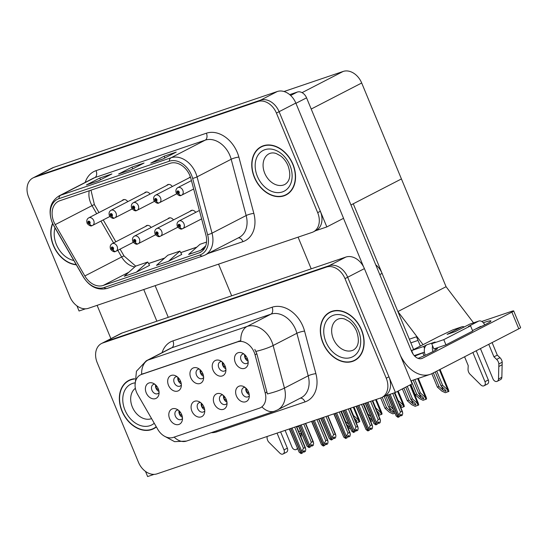 <?xml version="1.0" encoding="UTF-8"?>
<svg xmlns="http://www.w3.org/2000/svg" width="548" height="548" viewBox="0 0 548 548"><rect width="100%" height="100%" fill="white"/><g stroke="black" fill="none" stroke-linecap="round" stroke-linejoin="round"><path stroke-width="0.82" d="M199.362 369.099A5.096 3.802 -117.3 0 0 197.801 369.421A5.096 3.802 -117.3 0 0 196.52 375.175A5.096 3.802 -117.3 0 0 202.472 378.476A5.096 3.802 -117.3 0 0 203.637 377.387M203.561 376.38A5.096 3.802 62.7 0 1 200.534 373.106A5.096 3.802 62.7 0 1 200.143 369.749M190.759 377.716A8.487 6.336 -117.3 0 0 197.698 383.716A8.487 6.336 -117.3 0 0 203.459 379.291A8.487 6.336 -117.3 0 0 202.822 373.626A8.487 6.336 -117.3 0 0 197.705 368.14A8.487 6.336 -117.3 0 0 191.163 369.633A8.487 6.336 -117.3 0 0 190.759 377.716M222.769 394.937A5.096 3.802 -117.3 0 0 221.207 395.259A5.096 3.802 -117.3 0 0 219.926 401.013A5.096 3.802 -117.3 0 0 225.879 404.308A5.096 3.802 -117.3 0 0 227.043 403.225M226.968 402.211A5.096 3.802 62.7 0 1 223.94 398.937A5.096 3.802 62.7 0 1 223.55 395.581M214.165 403.554A8.487 6.336 -117.3 0 0 221.104 409.548A8.487 6.336 -117.3 0 0 226.865 405.13A8.487 6.336 -117.3 0 0 226.228 399.465A8.487 6.336 -117.3 0 0 221.111 393.978A8.487 6.336 -117.3 0 0 214.569 395.471A8.487 6.336 -117.3 0 0 214.165 403.554M221.639 361.543A5.096 3.802 -117.3 0 0 220.077 361.858A5.096 3.802 -117.3 0 0 218.796 367.612A5.096 3.802 -117.3 0 0 224.749 370.914A5.096 3.802 -117.3 0 0 225.913 369.825M225.838 368.818A5.096 3.802 62.7 0 1 222.81 365.543A5.096 3.802 62.7 0 1 222.419 362.187M213.035 370.16A8.487 6.336 -117.3 0 0 219.974 376.154A8.487 6.336 -117.3 0 0 225.742 371.736A8.487 6.336 -117.3 0 0 225.098 366.064A8.487 6.336 -117.3 0 0 219.988 360.577A8.487 6.336 -117.3 0 0 213.439 362.077A8.487 6.336 -117.3 0 0 213.035 370.16M243.915 353.981A5.096 3.802 -117.3 0 0 242.353 354.303A5.096 3.802 -117.3 0 0 241.072 360.057A5.096 3.802 -117.3 0 0 247.025 363.351A5.096 3.802 -117.3 0 0 248.189 362.269M248.114 361.262A5.096 3.802 62.7 0 1 245.086 357.988A5.096 3.802 62.7 0 1 244.696 354.631M235.311 362.598A8.487 6.336 -117.3 0 0 242.25 368.592A8.487 6.336 -117.3 0 0 248.018 364.173A8.487 6.336 -117.3 0 0 247.374 358.508A8.487 6.336 -117.3 0 0 242.264 353.022A8.487 6.336 -117.3 0 0 235.715 354.515A8.487 6.336 -117.3 0 0 235.311 362.598M177.086 376.661A5.096 3.802 -117.3 0 0 175.524 376.976A5.096 3.802 -117.3 0 0 174.243 382.737A5.096 3.802 -117.3 0 0 180.196 386.032A5.096 3.802 -117.3 0 0 181.361 384.949M181.285 383.936A5.096 3.802 62.7 0 1 178.258 380.661A5.096 3.802 62.7 0 1 177.867 377.305M168.483 385.278A8.487 6.336 -117.3 0 0 175.422 391.272A8.487 6.336 -117.3 0 0 181.183 386.854A8.487 6.336 -117.3 0 0 180.545 381.182A8.487 6.336 -117.3 0 0 175.429 375.695A8.487 6.336 -117.3 0 0 168.887 377.195A8.487 6.336 -117.3 0 0 168.483 385.278M154.81 384.216A5.096 3.802 -117.3 0 0 153.248 384.538A5.096 3.802 -117.3 0 0 151.967 390.292A5.096 3.802 -117.3 0 0 157.92 393.594A5.096 3.802 -117.3 0 0 159.084 392.505M159.009 391.498A5.096 3.802 62.7 0 1 155.981 388.224A5.096 3.802 62.7 0 1 155.584 384.867M146.206 392.841A8.487 6.336 -117.3 0 0 153.145 398.834A8.487 6.336 -117.3 0 0 158.906 394.409A8.487 6.336 -117.3 0 0 158.269 388.744A8.487 6.336 -117.3 0 0 153.152 383.258A8.487 6.336 -117.3 0 0 146.611 384.758A8.487 6.336 -117.3 0 0 146.206 392.841M178.216 410.055A5.096 3.802 -117.3 0 0 176.655 410.377A5.096 3.802 -117.3 0 0 175.374 416.131A5.096 3.802 -117.3 0 0 181.326 419.425A5.096 3.802 -117.3 0 0 182.491 418.343M182.416 417.336A5.096 3.802 62.7 0 1 179.388 414.062A5.096 3.802 62.7 0 1 178.991 410.705M169.613 418.672A8.487 6.336 -117.3 0 0 176.552 424.666A8.487 6.336 -117.3 0 0 182.313 420.248A8.487 6.336 -117.3 0 0 181.676 414.583A8.487 6.336 -117.3 0 0 176.559 409.096A8.487 6.336 -117.3 0 0 170.017 410.589A8.487 6.336 -117.3 0 0 169.613 418.672M200.493 402.499A5.096 3.802 -117.3 0 0 198.931 402.814A5.096 3.802 -117.3 0 0 197.65 408.568A5.096 3.802 -117.3 0 0 203.603 411.87A5.096 3.802 -117.3 0 0 204.767 410.781M204.692 409.774A5.096 3.802 62.7 0 1 201.664 406.5A5.096 3.802 62.7 0 1 201.267 403.143M191.889 411.116A8.487 6.336 -117.3 0 0 198.828 417.11A8.487 6.336 -117.3 0 0 204.589 412.692A8.487 6.336 -117.3 0 0 203.952 407.02A8.487 6.336 -117.3 0 0 198.835 401.533A8.487 6.336 -117.3 0 0 192.293 403.033A8.487 6.336 -117.3 0 0 191.889 411.116M245.045 387.381A5.096 3.802 -117.3 0 0 243.483 387.696A5.096 3.802 -117.3 0 0 242.202 393.45A5.096 3.802 -117.3 0 0 248.155 396.752A5.096 3.802 -117.3 0 0 249.319 395.663M249.244 394.656A5.096 3.802 62.7 0 1 246.216 391.382A5.096 3.802 62.7 0 1 245.826 388.025M236.441 395.999A8.487 6.336 -117.3 0 0 243.381 401.992A8.487 6.336 -117.3 0 0 249.141 397.567A8.487 6.336 -117.3 0 0 248.504 391.902A8.487 6.336 -117.3 0 0 243.387 386.415A8.487 6.336 -117.3 0 0 236.846 387.916A8.487 6.336 -117.3 0 0 236.441 395.999M136.534 392.197A15.282 11.412 -117.3 0 0 137.712 394.581L157.797 429.399A15.282 11.412 -117.3 0 0 173.305 437.4L259.327 408.212A15.282 11.412 -117.3 0 0 260.499 407.719A15.282 11.412 -117.3 0 0 265.198 392.95L255.039 354.768A15.282 11.412 -117.3 0 0 237.503 341.877L141.562 374.428A15.282 11.412 -117.3 0 0 140.391 374.928A15.282 11.412 -117.3 0 0 136.534 392.197M375.723 264.78A16.981 12.679 62.7 0 1 382.086 273.397L413.624 349.535M145.501 471.424L147.631 476.555L154.084 474.363M384.018 396.341L395.409 392.478L347.679 277.247A16.981 12.679 -117.3 0 0 329.136 265.698L105.483 341.589A16.981 12.679 -117.3 0 0 104.175 342.144A16.981 12.679 -117.3 0 1 105.483 341.589L329.136 265.698A16.981 12.679 -117.3 0 1 347.679 277.247L388.929 376.832A16.981 12.679 -117.3 0 1 384.648 396.019L381.97 397.396A16.981 12.679 -117.3 0 0 386.251 378.216L345 278.624A16.981 12.679 -117.3 0 0 326.457 267.075L102.805 342.966A16.981 12.679 -117.3 0 0 101.503 343.521A16.981 12.679 -117.3 0 0 97.222 362.701L138.473 462.293A16.981 12.679 -117.3 0 0 157.016 473.842L380.668 397.951A16.981 12.679 -117.3 0 0 381.97 397.396M395.409 392.478L412.137 383.847L364.406 268.616A16.981 12.679 -117.3 0 0 345.863 257.067L122.211 332.958A16.981 12.679 -117.3 0 0 120.909 333.513L101.503 343.521M409.342 339.198L416.501 336.773L420.35 346.062L418.014 340.418L410.856 342.849M446.072 286.714L397.896 311.565L353.255 203.788L401.431 178.936L446.072 286.714L473.534 322.847M218.556 264.143L231.674 295.81M423.049 344.665L397.896 311.565M313.401 231.845L316.08 230.468A16.981 12.679 -117.3 0 0 320.354 211.281L279.103 111.696A16.981 12.679 -117.3 0 0 260.56 100.147L36.908 176.038A16.981 12.679 -117.3 0 0 35.606 176.593A16.981 12.679 -117.3 0 1 36.908 176.038L260.56 100.147A16.981 12.679 -117.3 0 1 279.103 111.696L326.834 226.927L343.562 218.296L295.831 103.065A16.981 12.679 -117.3 0 0 277.288 91.516L53.636 167.407A16.981 12.679 -117.3 0 0 52.334 167.962L32.928 177.97A16.981 12.679 -117.3 0 0 28.647 197.157L69.897 296.742A16.981 12.679 -117.3 0 0 88.44 308.291L312.093 232.4A16.981 12.679 -117.3 0 0 313.401 231.845A16.981 12.679 -117.3 0 0 317.682 212.665L276.425 113.073A16.981 12.679 -117.3 0 0 257.882 101.524L34.229 177.415A16.981 12.679 -117.3 0 0 32.928 177.97M76.932 305.873L79.056 311.004L85.515 308.812M315.449 230.79L326.834 226.927M284.015 91.509L343.151 71.446A16.981 12.679 62.7 0 1 361.694 82.995L401.431 178.936L350.946 204.979M151.179 227.482A4.528 3.377 -117.3 0 0 146.48 225.653A4.528 3.377 -117.3 0 0 145.569 226.44M173.456 219.919A4.528 3.377 -117.3 0 0 168.763 218.09A4.528 3.377 -117.3 0 0 167.846 218.885M195.732 212.364A4.528 3.377 -117.3 0 0 191.04 210.535A4.528 3.377 -117.3 0 0 190.122 211.323M190.403 176.942A4.528 3.377 -117.3 0 0 189.909 177.141A4.528 3.377 -117.3 0 0 188.992 177.929M172.325 186.526A4.528 3.377 -117.3 0 0 167.633 184.697A4.528 3.377 -117.3 0 0 166.715 185.484M150.049 194.088A4.528 3.377 -117.3 0 0 145.357 192.259A4.528 3.377 -117.3 0 0 144.439 193.047M127.773 201.643A4.528 3.377 -117.3 0 0 123.081 199.815A4.528 3.377 -117.3 0 0 122.163 200.609M134.596 378.75A27.167 20.283 -117.3 0 0 128.794 380.415A27.167 20.283 -117.3 0 0 121.951 411.11A27.167 20.283 -117.3 0 0 153.7 428.7A27.167 20.283 -117.3 0 0 156.379 426.94M153.652 428.406A27.167 20.283 -117.3 0 0 155.009 427.94M322.923 342.911A27.167 20.283 -117.3 0 0 354.679 360.502A27.167 20.283 -117.3 0 0 361.522 329.814A27.167 20.283 -117.3 0 0 329.773 312.216A27.167 20.283 -117.3 0 0 322.923 342.911M354.631 360.207A27.167 20.283 -117.3 0 0 355.981 359.748M141.624 374.305L240.784 340.657A19.81 13.097 -108.7 0 1 247.155 326.423A22.639 16.899 62.7 0 1 271.877 341.822A22.639 16.899 62.7 0 1 273.13 345.528L284.446 388.073A22.639 16.899 62.7 0 1 277.487 409.945L301.242 397.69A22.639 16.899 -117.3 0 0 308.202 375.818L296.886 333.273A22.639 16.899 -117.3 0 0 295.632 329.567A22.639 16.899 -117.3 0 0 270.911 314.168L171.75 347.816A22.639 16.899 -117.3 0 0 170.01 348.555L146.254 360.81A22.639 16.899 62.7 0 1 147.994 360.07A19.81 13.097 71.3 0 0 141.624 374.291M254.82 349.391L256.868 353.83L267.376 393.923A19.81 3.72 -14.9 0 0 284.446 388.073L308.202 375.818A5.658 1.062 165.1 0 1 315.888 373.654A28.297 21.125 62.7 0 1 305.01 401.917L216.912 431.81A28.297 21.125 62.7 0 1 211.199 432.687M331.143 311.593A27.167 20.283 -117.3 0 0 329.978 312.429M130.171 379.791A27.167 20.283 -117.3 0 0 129.006 380.627M52.574 223.433A27.167 20.283 -117.3 0 0 53.375 245.559A27.167 20.283 -117.3 0 0 76.323 264.814M254.347 177.36A27.167 20.283 -117.3 0 0 286.104 194.951A27.167 20.283 -117.3 0 0 292.954 164.263A27.167 20.283 -117.3 0 0 261.197 146.672A27.167 20.283 -117.3 0 0 254.347 177.36M286.056 194.656A27.167 20.283 -117.3 0 0 287.405 194.198M53.834 221.803A18.111 13.522 62.7 0 1 58.396 201.342A18.111 13.522 62.7 0 1 59.787 200.753L170.127 163.311A18.111 13.522 62.7 0 1 190.91 178.593L205.884 234.887A18.111 13.522 62.7 0 1 200.315 252.381A18.111 13.522 62.7 0 1 198.924 252.977L103.216 285.446A18.111 13.522 62.7 0 1 84.837 275.959L55.232 224.632A18.111 13.522 62.7 0 1 53.834 221.803M52.224 222.351A20.372 15.214 -117.3 0 0 53.793 225.536L83.399 276.863A20.372 15.214 -117.3 0 0 104.079 287.536L199.787 255.06A20.372 15.214 -117.3 0 0 207.617 234.708L192.643 178.415A20.372 15.214 -117.3 0 0 169.264 161.222L58.924 198.664A20.372 15.214 -117.3 0 0 52.224 222.351M162.838 159.009L176.223 152.104L164.16 156.201L150.775 163.105L162.838 159.009M151.269 162.927A4.528 2.993 71.3 0 0 151.049 162.989A4.528 2.993 71.3 0 0 150.775 163.105M164.886 157.954L164.16 156.201M98.503 180.84L111.888 173.942L99.825 178.031L86.44 184.936L98.503 180.84M86.933 184.758A4.528 2.993 71.3 0 0 86.714 184.82A4.528 2.993 71.3 0 0 86.44 184.936M100.551 179.785L99.825 178.031M130.671 169.928L144.056 163.023L131.993 167.119L118.608 174.017L130.671 169.928M119.101 173.846A4.528 2.993 71.3 0 0 118.882 173.908A4.528 2.993 71.3 0 0 118.608 174.017M132.719 168.873L131.993 167.119M136.342 272.192L147.727 262.033L135.664 266.129L124.28 276.288L136.342 272.192L149.583 265.342M206.534 242.079L200.006 244.298L188.615 254.457L200.678 250.361L204.548 248.367M168.51 261.28L179.902 251.121L167.839 255.21L156.447 265.376L168.51 261.28L181.751 254.423M179.902 251.121L181.758 254.443M147.727 262.033L149.59 265.362M200.678 250.361L205.726 245.867M262.567 146.049A27.167 20.283 -117.3 0 0 261.41 146.878M246.579 388.799L246.374 391.306L248.922 393.094M369.763 428.968L370.88 429.44L371.167 427.926L369.825 428.618L369.537 430.125L368.201 430.817L368.605 428.7L370.304 425.638L371.845 424.844L363.166 403.89M357.714 405.739L368.201 430.817M358.919 405.328L368.605 428.7M361.529 404.445L370.304 425.638M370.88 429.44L372.215 428.748L372.619 426.632L371.845 424.844M356.351 406.205L366.03 429.577L367.872 430.934L357.556 405.794M356.118 406.28L366.03 429.577M387.539 395.149L396.177 415.994L398.012 417.35L388.744 394.738M401.985 411.26L402.759 413.048L402.355 415.165L401.02 415.857L401.307 414.343L399.971 415.035L399.684 416.542L398.341 417.234L398.745 415.124L400.451 412.055L401.985 411.26L394.355 392.834M388.909 394.683L398.341 417.234M387.313 395.224L396.177 415.994M399.903 415.384L401.02 415.857M398.745 415.124L390.114 394.272M392.717 393.389L400.451 412.055M247.785 359.68L245.251 357.906L245.456 355.412M224.303 396.362L224.098 398.862L226.646 400.65M347.48 436.53L348.603 436.996L348.891 435.489L347.548 436.181L347.261 437.688L345.925 438.379L346.329 436.263L348.028 433.201L349.569 432.406L340.89 411.452M335.438 413.302L345.925 438.379M336.643 412.891L346.329 436.263M339.253 412.007L348.028 433.201M348.603 436.996L349.939 436.304L350.343 434.194L349.569 432.406M334.075 413.761L343.754 437.133L345.678 438.462L335.28 413.356M333.842 413.843L343.754 437.133M202.027 403.917L201.822 406.424L204.37 408.212M325.204 444.086L326.32 444.558L326.615 443.044L325.272 443.736L324.985 445.243L323.649 445.935L324.053 443.825L325.752 440.756L327.293 439.962L318.607 419.008M313.161 420.857L323.649 445.935M314.367 420.446L324.053 443.825M316.977 419.563L325.752 440.756M326.32 444.558L327.663 443.866L328.067 441.75L327.293 439.962M311.798 421.323L321.477 444.695L323.32 446.051L313.004 420.912M311.565 421.398L321.477 444.695M179.751 411.48L179.545 413.98L182.094 415.768M302.928 451.648L304.044 452.114L304.332 450.607L302.996 451.299L302.708 452.806L301.373 453.497L301.777 451.381L303.476 448.319L305.01 447.524L296.331 426.57M290.885 428.42L301.373 453.497M292.091 428.009L301.777 451.381M294.694 427.125L303.476 448.319M304.044 452.114L305.387 451.422L305.791 449.312L305.01 447.524M289.522 428.879L299.201 452.258L301.126 453.58L290.728 428.474M289.289 428.961L299.201 452.258M365.434 403.123L373.894 423.556L375.818 424.878L366.639 402.712M379.709 418.823L380.483 420.611L380.079 422.72L378.743 423.412L379.031 421.905L377.695 422.597L377.408 424.104L376.065 424.796L376.469 422.679L378.175 419.617L379.709 418.823L372.25 400.807M366.804 402.657L376.065 424.796M365.201 403.198L373.894 423.556M377.627 422.946L378.743 423.412M376.469 422.679L368.009 402.246M370.612 401.362L378.175 419.617M225.509 367.242L222.974 365.468L223.18 362.975M343.158 410.678L351.617 431.112L353.46 432.468L344.363 410.274M353.542 432.434L355.892 427.173L357.433 426.378L349.973 408.37M357.433 426.378L358.207 428.166L357.803 430.283L356.467 430.975L356.755 429.468L355.419 430.153L355.131 431.666L353.789 432.351M344.521 410.219L353.707 432.379M342.925 410.76L351.617 431.112M355.351 430.502L356.467 430.975M354.193 430.242L345.733 409.808M348.336 408.924L355.892 427.173M203.233 374.805L200.698 373.024L200.904 370.53M320.881 418.24L329.341 438.674L331.266 439.996L322.087 417.829M335.157 433.941L335.931 435.729L335.527 437.838L334.191 438.53L334.479 437.023L333.136 437.715L332.848 439.222L331.513 439.914L331.917 437.797L333.616 434.735L335.157 433.941L327.697 415.925M322.245 417.775L331.513 439.914M320.649 418.316L329.341 438.674M333.074 438.064L334.191 438.53M331.917 437.797L323.45 417.364M326.06 416.48L333.616 434.735M180.956 382.36L178.415 380.586L178.627 378.093M298.605 425.796L307.065 446.23L308.99 447.558L299.811 425.392M312.881 441.496L313.655 443.284L313.251 445.401L311.915 446.093L312.202 444.586L310.86 445.271L310.572 446.784L309.236 447.469L309.641 445.36L311.339 442.291L312.881 441.496L305.421 423.488M299.968 425.337L309.236 447.469M298.372 425.878L307.065 446.23M310.798 445.627L311.915 446.093M309.641 445.36L301.174 424.926M303.784 424.042L311.339 442.291M158.68 389.923L156.139 388.142L156.351 385.648M405.767 387.135L410.87 399.465L415.864 404.219L415.651 404.951L413.041 403.862L408.856 400.143L407.253 400.691L411.754 404.698L415.165 406.308L418.747 404.972L418.391 403.486L416.98 402.924L412.48 398.917L407.274 386.354M199.39 210.473L178.997 220.995A4.247 3.172 62.7 0 1 183.957 223.742A4.247 3.172 62.7 0 1 182.888 228.543A4.247 3.172 62.7 0 1 182.69 228.632A2.829 1.877 -112.1 0 1 182.587 228.68A2.829 1.877 -112.1 0 1 179.854 226.92A1.418 1.055 -117.3 0 0 180.271 225.29A1.418 1.055 -117.3 0 0 178.73 224.331A1.418 1.055 -117.3 0 0 178.264 225.975A1.418 1.055 -117.3 0 0 179.765 226.947L179.47 226.16A0.569 0.425 62.7 0 1 179.011 225.125A0.569 0.425 62.7 0 1 179.532 226.132L179.854 226.92M179.765 226.947A2.829 1.856 74.6 0 0 182.189 228.811A2.829 1.856 74.6 0 0 182.388 228.742M402.362 388.888L407.253 400.691M403.876 388.107L408.856 400.143M410.87 399.465L412.48 398.917M418.069 405.321L416.98 402.924M435.228 371.921L441.01 385.881L446.004 390.635L445.791 391.368L443.181 390.279L439.003 386.559L437.393 387.107L441.894 391.114L445.305 392.724L448.894 391.388L448.531 389.902L447.12 389.34L442.62 385.333L436.742 371.14M191.444 180.593L177.867 187.601A4.247 3.172 62.7 0 1 182.827 190.348A4.247 3.172 62.7 0 1 181.758 195.143A4.247 3.172 62.7 0 1 181.566 195.232A2.829 1.877 -112.1 0 1 181.457 195.28A2.829 1.877 -112.1 0 1 178.723 193.519A1.418 1.055 -117.3 0 0 179.148 191.896A1.418 1.055 -117.3 0 0 177.6 190.93A1.418 1.055 -117.3 0 0 177.134 192.574A1.418 1.055 -117.3 0 0 178.634 193.554L178.34 192.759A0.569 0.425 62.7 0 1 177.881 191.732A0.569 0.425 62.7 0 1 178.401 192.738L178.723 193.519M178.634 193.554A2.829 1.856 74.6 0 0 181.059 195.417A2.829 1.856 74.6 0 0 181.258 195.341M431.831 373.674L437.393 387.107M433.338 372.893L439.003 386.559M441.01 385.881L442.62 385.333M448.216 391.738L447.12 389.34M97.112 305.352L110.908 338.671M143.754 289.522L156.872 321.197M168.263 317.326L155.146 285.659M483.315 322.731A22.639 1.678 157.5 0 1 483.405 322.704A22.639 1.678 157.5 0 1 490.933 320.943A22.639 1.678 157.5 0 1 474.856 329.382M435.9 348.275L434.927 348.775L435.496 350.158M414.733 356.132A22.639 1.678 157.5 0 1 422.864 352.871L423.837 352.364M422.864 352.871L424.07 355.796M290.652 95.482L297.297 92.057L289.7 94.633M298.085 237.154L311.202 268.828M343.486 218.337L363.577 266.835M511.88 312.134A8.487 0.63 -22.5 0 0 513.688 310.928L520.6 327.615A8.487 0.63 157.5 0 1 518.792 328.814L511.88 312.134L422.542 358.214A11.316 7.48 -108.7 0 1 421.864 358.502A11.316 7.48 -108.7 0 1 411.534 351.241L306.565 97.832L295.934 103.312M400.3 355.262A33.955 22.447 71.3 0 0 430.084 374.387A33.955 22.447 71.3 0 0 432.132 373.517L518.792 328.814M513.688 310.928A8.487 0.63 -22.5 0 0 510.866 311.586L481.754 321.464M434.927 348.775A22.639 1.678 157.5 0 1 437.4 348.562A22.639 1.678 157.5 0 1 418.09 358.371M297.297 92.057A8.487 6.336 62.7 0 1 306.565 97.832M384.148 396.3L388.594 407.02L393.587 411.774L393.375 412.514L390.765 411.425L386.58 407.705L384.977 408.253L389.477 412.254L392.889 413.863L394.765 413.226M192.211 210.247L156.721 228.557A4.247 3.172 62.7 0 1 161.681 231.304A4.247 3.172 62.7 0 1 160.612 236.099A4.247 3.172 62.7 0 1 160.413 236.188A2.829 1.877 -112.1 0 1 160.311 236.236A2.829 1.877 -112.1 0 1 157.577 234.476A1.418 1.055 -117.3 0 0 157.995 232.852A1.418 1.055 -117.3 0 0 156.454 231.886A1.418 1.055 -117.3 0 0 155.988 233.53A1.418 1.055 -117.3 0 0 157.488 234.51L157.194 233.715A0.569 0.425 62.7 0 1 156.735 232.688A0.569 0.425 62.7 0 1 157.228 233.708L157.577 234.476M157.488 234.51A2.829 1.856 74.6 0 0 159.913 236.373A2.829 1.856 74.6 0 0 160.112 236.298M385.758 395.752L390.203 406.479L393.005 408.966M380.702 397.937L384.977 408.253M382.251 397.252L386.58 407.705M388.594 407.02L390.203 406.479M368.804 416.795L371.311 419.336L371.099 420.069L370.119 419.974M169.935 217.803L134.445 236.113A4.247 3.172 62.7 0 1 139.404 238.866A4.247 3.172 62.7 0 1 138.336 243.661A4.247 3.172 62.7 0 1 138.137 243.75A2.829 1.877 -112.1 0 1 138.034 243.798A2.829 1.877 -112.1 0 1 135.301 242.038A1.418 1.055 -117.3 0 0 135.719 240.408A1.418 1.055 -117.3 0 0 134.178 239.449A1.418 1.055 -117.3 0 0 133.712 241.093A1.418 1.055 -117.3 0 0 135.212 242.065L134.911 241.278A0.569 0.425 62.7 0 1 134.459 240.243A0.569 0.425 62.7 0 1 134.952 241.264L135.301 242.038M135.212 242.065A2.829 1.856 74.6 0 0 137.637 243.929A2.829 1.856 74.6 0 0 137.836 243.86M363.653 403.725L367.927 414.035L370.722 416.528M370.708 421.391L372.489 420.789M346.528 424.358L349.035 426.892L348.823 427.632L347.843 427.529M147.659 225.365L112.169 243.675A4.247 3.172 62.7 0 1 117.128 246.422A4.247 3.172 62.7 0 1 116.06 251.217A4.247 3.172 62.7 0 1 115.861 251.306A2.829 1.877 -112.1 0 1 115.758 251.354A2.829 1.877 -112.1 0 1 113.025 249.593A1.418 1.055 -117.3 0 0 113.443 247.97A1.418 1.055 -117.3 0 0 111.902 247.004A1.418 1.055 -117.3 0 0 111.436 248.648A1.418 1.055 -117.3 0 0 112.936 249.628L112.635 248.833A0.569 0.425 62.7 0 1 112.182 247.806A0.569 0.425 62.7 0 1 112.696 248.813L113.025 249.593M112.936 249.628A2.829 1.856 74.6 0 0 115.361 251.491A2.829 1.856 74.6 0 0 115.553 251.416M341.377 411.281L345.651 421.597L348.446 424.084M348.432 428.947L350.213 428.344M413.213 380.113L418.734 393.437L423.727 398.19L423.515 398.93L420.905 397.841L416.727 394.122L415.117 394.67L419.617 398.67L423.029 400.28L425.94 399.293L426.618 398.944L426.255 397.458L424.844 396.896L420.343 392.895L414.822 379.565M190.478 177.162L155.591 195.156A4.247 3.172 62.7 0 1 160.55 197.91A4.247 3.172 62.7 0 1 159.482 202.705A4.247 3.172 62.7 0 1 159.283 202.794A2.829 1.877 -112.1 0 1 159.18 202.842A2.829 1.877 -112.1 0 1 156.447 201.082A1.418 1.055 -117.3 0 0 156.872 199.451A1.418 1.055 -117.3 0 0 155.324 198.492A1.418 1.055 -117.3 0 0 154.858 200.136A1.418 1.055 -117.3 0 0 156.358 201.109L156.064 200.321A0.569 0.425 62.7 0 1 155.605 199.294A0.569 0.425 62.7 0 1 156.125 200.294L156.447 201.082M156.358 201.109A2.829 1.856 74.6 0 0 158.783 202.979A2.829 1.856 74.6 0 0 158.982 202.904M410.897 384.484L415.117 394.67M411.206 380.798L416.727 394.122M418.734 393.437L420.343 392.895M425.94 399.293L424.844 396.896M398.951 403.212L401.451 405.753L401.239 406.486L400.266 406.39M168.805 184.409L133.315 202.719A4.247 3.172 62.7 0 1 138.274 205.466A4.247 3.172 62.7 0 1 137.206 210.261A4.247 3.172 62.7 0 1 137.007 210.35A2.829 1.877 -112.1 0 1 136.904 210.398A2.829 1.877 -112.1 0 1 134.171 208.644A1.418 1.055 -117.3 0 0 134.589 207.014A1.418 1.055 -117.3 0 0 133.048 206.048A1.418 1.055 -117.3 0 0 132.582 207.692A1.418 1.055 -117.3 0 0 134.082 208.672L133.787 207.877A0.569 0.425 62.7 0 1 133.328 206.849A0.569 0.425 62.7 0 1 133.822 207.87L134.171 208.644M134.082 208.672A2.829 1.856 74.6 0 0 136.507 210.535A2.829 1.856 74.6 0 0 136.705 210.466M402.568 404.458L403.979 405.02L404.342 406.506L403.657 406.856L402.568 404.458L398.067 400.451L394.841 392.669M400.855 407.808L403.657 406.856M376.675 410.774L379.175 413.308L378.963 414.048L377.99 413.945M146.528 191.971L111.038 210.274A4.247 3.172 62.7 0 1 115.998 213.028A4.247 3.172 62.7 0 1 114.929 217.823A4.247 3.172 62.7 0 1 114.731 217.912A2.829 1.877 -112.1 0 1 114.628 217.96A2.829 1.877 -112.1 0 1 111.895 216.2A1.418 1.055 -117.3 0 0 112.313 214.569A1.418 1.055 -117.3 0 0 110.771 213.61A1.418 1.055 -117.3 0 0 110.306 215.254A1.418 1.055 -117.3 0 0 111.806 216.227L111.511 215.439A0.569 0.425 62.7 0 1 111.052 214.412A0.569 0.425 62.7 0 1 111.566 215.419L111.895 216.2M111.806 216.227A2.829 1.856 74.6 0 0 114.231 218.097A2.829 1.856 74.6 0 0 114.429 218.022M380.291 412.021L381.703 412.582L382.059 414.062L381.381 414.411L380.291 412.021L375.791 408.013L372.736 400.643M378.572 415.363L381.381 414.411M354.398 418.33L356.899 420.871L356.686 421.604L355.714 421.508M124.252 199.527L88.762 217.837A4.247 3.172 62.7 0 1 93.722 220.584A4.247 3.172 62.7 0 1 92.653 225.379A4.247 3.172 62.7 0 1 92.454 225.468A2.829 1.877 -112.1 0 1 92.352 225.516A2.829 1.877 -112.1 0 1 89.619 223.762A1.418 1.055 -117.3 0 0 90.036 222.132A1.418 1.055 -117.3 0 0 88.495 221.166A1.418 1.055 -117.3 0 0 88.029 222.81A1.418 1.055 -117.3 0 0 89.529 223.79L89.228 223.002A0.569 0.425 62.7 0 1 88.776 221.967A0.569 0.425 62.7 0 1 89.269 222.988L89.619 223.762M89.529 223.79A2.829 1.856 74.6 0 0 91.954 225.653A2.829 1.856 74.6 0 0 92.153 225.584M358.015 419.576L359.426 420.138L359.783 421.624L359.104 421.974L358.015 419.576L353.515 415.569L350.46 408.198M356.296 422.926L359.104 421.974M285.097 430.379L292.043 447.154A3.617 2.699 62.7 0 0 296.269 449.497L297.53 448.846M280.617 431.899L287.351 448.161L284.001 449.887L277.055 433.112M284.001 449.887A3.617 2.699 62.7 0 1 283.09 453.97L286.44 452.244A3.617 2.699 -117.3 0 0 287.351 448.161M301.208 432.721L301.092 437.338M267.116 436.482L267.075 437.318A5.658 4.226 -117.3 0 0 268.712 442.058L279.898 453.175A3.617 2.699 62.7 0 0 283.09 453.97M297.304 448.312A3.617 2.699 62.7 0 1 296.269 449.497M298.756 431.708L300.434 430.844M299.612 433.769L301.208 432.947M424.515 348.459L423.686 346.466L427.036 344.74A8.487 5.61 71.3 0 0 424.515 348.459A8.487 5.61 71.3 0 0 425.255 355.152A8.487 5.61 71.3 0 0 425.296 355.248M484.733 324.841A6.788 4.487 71.3 0 0 478.794 321.06A6.788 4.487 71.3 0 0 478.383 321.238L469.54 324.238L455.148 331.656L447.106 334.39L461.498 326.964L452.648 329.965L438.393 336.753L411.623 350.562L413.13 354.2M469.54 324.238A6.788 4.487 -108.7 0 1 469.951 324.06L478.794 321.06M480.438 348.596L493.015 378.963A3.617 2.699 62.7 0 0 497.242 381.298L500.591 379.572A3.617 2.699 -117.3 0 0 501.845 377.271L502.201 362.235A5.658 4.226 -117.3 0 0 499.988 357.693L496.646 359.42L493.947 356.844L488.754 344.308M455.402 331.526L447.62 334.17A8.487 5.61 71.3 0 0 447.106 334.39M476.233 350.768L488.323 379.963L484.973 381.689L472.883 352.494M464.32 326.93A6.788 4.487 71.3 0 0 461.909 326.793A6.788 4.487 71.3 0 0 461.498 326.964M445.956 344.863L433.893 348.953L431.728 343.74L443.791 339.644L445.956 344.863L472.719 331.054L470.561 325.841L468.41 326.471L478.383 321.238M427.036 344.74L435.078 342.014L431.728 343.74M414.247 355.618L424.426 352.165M472.527 330.588L480.548 326.45A1.13 0.747 -108.7 0 1 480.61 326.416A1.13 0.747 -108.7 0 1 481.192 326.546M484.973 381.689A3.617 2.699 62.7 0 1 484.062 385.771L487.412 384.045A3.617 2.699 -117.3 0 0 488.323 379.963M452.648 329.965A6.788 4.487 -108.7 0 1 453.059 329.793L461.909 326.793M464.574 356.782L468.211 365.578L468.047 369.119A5.658 4.226 -117.3 0 0 469.684 373.866L480.877 384.977A3.617 2.699 62.7 0 0 484.062 385.771M411.623 350.562L423.686 346.466M443.791 339.644L470.561 325.841M492.104 342.582L497.289 355.118L493.947 356.844M497.289 355.118L499.988 357.693M496.646 359.42A5.658 4.226 -117.3 0 1 498.858 363.961L498.502 378.997A3.617 2.699 62.7 0 1 497.242 381.298M498.858 363.961L502.201 362.235M498.838 366.475L502.18 364.749M432.557 345.733A8.487 5.61 71.3 0 0 432.975 351.556M156.235 426.693A26.879 20.071 62.7 0 1 153.577 428.447A26.879 20.071 62.7 0 1 122.149 411.041A26.879 20.071 62.7 0 1 128.924 380.668A26.879 20.071 62.7 0 1 134.575 379.031M254.553 177.292A26.879 20.071 62.7 0 1 261.328 146.919A26.879 20.071 62.7 0 1 292.748 164.332A26.879 20.071 62.7 0 1 285.974 194.704A26.879 20.071 62.7 0 1 254.553 177.292M323.121 342.843A26.879 20.071 62.7 0 1 329.903 312.47A26.879 20.071 62.7 0 1 361.324 329.882A26.879 20.071 62.7 0 1 354.549 360.255A26.879 20.071 62.7 0 1 323.121 342.843M76.158 264.533A26.879 20.071 62.7 0 1 53.574 245.49A26.879 20.071 62.7 0 1 52.724 223.742M382.086 273.397L379.785 274.582M122.211 332.958L102.805 342.966M345.863 257.067L326.457 267.075M364.406 268.616L345 278.624M265.198 392.95L267.02 392.012M255.039 354.768L256.868 353.83M237.503 341.877L239.175 341.014M141.562 374.428L143.234 373.572M295.831 103.065L276.425 113.073M277.288 91.516L257.882 101.524M53.636 167.407L34.229 177.415M343.151 71.446L302.064 92.639M361.694 82.995L311.209 109.038M272.096 307.229A5.658 3.74 -108.7 0 1 270.911 314.168L247.155 326.423L147.994 360.07L171.75 347.816A5.658 3.74 -108.7 0 0 172.935 340.877L272.096 307.229A28.297 21.125 62.7 0 1 302.996 326.478A28.297 21.125 62.7 0 1 304.572 331.108L315.888 373.654M261.985 406.952A19.81 13.097 71.3 0 0 274.555 411.192L277.487 409.945M274.555 411.192L186.457 441.085A19.81 13.097 -108.7 0 1 174.154 437.112M255.943 351.398A19.81 3.72 -14.9 0 0 273.13 345.528L296.886 333.273A5.658 1.062 165.1 0 1 304.572 331.108M162.092 352.638A28.297 21.125 62.7 0 1 172.935 340.877M386.251 378.216L388.929 376.832M216.467 430.906A5.658 3.74 -108.7 0 1 216.912 431.81M300.304 398.177A5.658 3.74 -108.7 0 1 305.01 401.917M89.269 190.745A18.111 13.522 -117.3 0 0 90.639 202.815A18.111 13.522 -117.3 0 0 92.03 205.651L96.701 213.741M85.207 182.416A28.297 21.125 62.7 0 1 96.051 170.654L206.391 133.212A5.658 3.74 -108.7 0 1 205.205 140.151L94.866 177.593A22.639 16.899 -117.3 0 0 93.126 178.333L58.999 195.937A22.639 16.899 62.7 0 1 60.739 195.198A5.658 3.74 71.3 0 0 58.924 198.664M206.391 133.212A28.297 21.125 62.7 0 1 237.291 152.46A28.297 21.125 62.7 0 1 238.866 157.091L253.834 213.384A28.297 21.125 62.7 0 1 242.956 241.647L208.007 253.505M229.927 155.55A22.639 16.899 -117.3 0 0 205.205 140.151L171.079 157.756A22.639 16.899 62.7 0 1 197.054 176.86L212.028 233.153A22.639 16.899 62.7 0 1 205.068 255.026L239.195 237.421A22.639 16.899 -117.3 0 0 246.155 215.549L231.181 159.256A22.639 16.899 -117.3 0 0 229.927 155.55M58.999 195.937C50.272 201.671 47.971 210.459 52.087 222.317L53.793 225.536M53.718 225.632L83.323 276.959C89.728 286.878 97.715 290.687 107.278 288.385A5.658 3.74 -108.7 0 1 104.079 287.536M199.787 255.06A5.658 3.74 71.3 0 0 202.986 255.909L205.068 255.026M207.617 234.708A5.658 1.062 -14.9 0 0 212.028 233.153L246.155 215.549A5.658 1.062 165.1 0 1 253.834 213.384M192.643 178.415A5.658 1.062 -14.9 0 0 197.054 176.86L231.181 159.256A5.658 1.062 165.1 0 1 238.866 157.091M169.264 161.222A5.658 3.74 -108.7 0 1 171.079 157.756L60.739 195.198L94.866 177.593A5.658 3.74 -108.7 0 0 96.051 170.654M317.682 212.665L320.354 211.281M238.25 237.907A5.658 3.74 -108.7 0 1 242.956 241.647M198.924 252.977L201.602 251.594M55.232 224.632L92.03 205.651A10.186 0.425 150 0 1 94.407 204.609L98.989 212.562M84.837 275.959L121.635 256.978A18.111 13.522 -117.3 0 0 134.801 266.897M100.948 221.104L113.552 242.956M117.799 250.32L121.635 256.978A10.186 0.425 150 0 1 124.012 255.937L135.692 266.116M103.216 285.446L128.807 272.246M148.583 263.561L164.558 258.135M180.751 252.642L196.725 247.223M409.952 384.977L417.316 402.753M411.418 399.951L413.041 403.862M439.421 369.763L447.456 389.169M441.558 386.367L443.181 390.279M421.145 358.687L422.542 358.214M389.142 407.513L390.765 411.425M417.672 378.6L425.18 396.725M419.282 393.93L420.905 397.841M397.553 391.368L402.903 404.287M375.586 399.677L380.627 411.843M353.309 407.233L358.351 419.405M298.489 426.159L296.817 427.022M498.502 378.997L501.845 377.271M135.377 388.306A17.262 12.885 -117.3 0 0 132.328 406.993A17.262 12.885 -117.3 0 0 151.563 418.597M154.248 423.248A22.92 17.111 62.7 0 1 124.965 410.082A22.92 17.111 62.7 0 1 134.692 382.901M269.082 153.748A17.262 12.885 -117.3 0 0 264.732 173.25A17.262 12.885 -117.3 0 0 284.912 184.423C290.07 181.148 291.118 174.915 288.056 165.722C286.268 161.578 283.782 158.304 280.576 155.892L276.418 153.618C273.801 152.639 271.356 152.687 269.082 153.748M257.368 176.34A22.92 17.111 62.7 0 1 264.903 149.693A22.92 17.111 62.7 0 1 289.933 165.284A22.92 17.111 62.7 0 1 282.398 191.93A22.92 17.111 62.7 0 1 257.368 176.34M337.657 319.292A17.262 12.885 -117.3 0 0 333.307 338.794A17.262 12.885 -117.3 0 0 353.481 349.973C358.645 346.699 359.694 340.466 356.625 331.273C354.844 327.129 352.35 323.854 349.144 321.443L344.987 319.169C342.377 318.189 339.931 318.23 337.657 319.292M325.937 341.89A22.92 17.111 62.7 0 1 333.479 315.244A22.92 17.111 62.7 0 1 358.508 330.834A22.92 17.111 62.7 0 1 350.973 357.481A22.92 17.111 62.7 0 1 325.937 341.89M73.836 260.506A22.92 17.111 62.7 0 1 56.389 244.531A22.92 17.111 62.7 0 1 55.012 227.865M140.391 374.928L142.048 374.072M186.457 441.085L174.593 441.654L164.318 436.119M135.068 385.196L136.452 371.229L146.254 360.81M107.278 288.385L202.986 255.909M148.556 263.513L164.653 258.053M180.73 252.601L196.821 247.134M103.236 219.919L115.84 241.778M120.087 249.141L124.012 255.937M94.407 204.609L90.968 190.17M130.801 169.859L118.882 173.908M98.633 180.772L86.714 184.82M162.975 158.941L151.049 162.989M363.427 403.801L372.387 425.44M394.615 392.745L402.533 411.863M341.151 411.363L350.11 433.002M318.868 418.919L327.834 440.565M296.591 426.481L305.558 448.12M372.51 400.718L380.25 419.419M350.234 408.281L357.974 426.981M327.957 415.836L335.698 434.537M305.681 423.399L313.422 442.099M178.997 220.995C177.168 222.104 176.614 223.837 177.319 226.194C177.079 226.735 180.806 230.167 182.189 228.811M201.623 218.878L182.587 228.68M410.589 384.648L418.391 403.486M177.867 187.601C176.045 188.704 175.483 190.437 176.196 192.793C175.949 193.341 179.676 196.766 181.059 195.417M193.677 188.998L181.457 195.28M440.051 369.434L448.531 389.902M430.084 374.387L410.911 380.894M156.721 228.557C154.892 229.66 154.337 231.393 155.043 233.749C154.803 234.297 158.53 237.722 159.913 236.373M177.888 227.187L160.311 236.236M134.445 236.113C132.616 237.222 132.061 238.955 132.767 241.312C132.527 241.86 136.253 245.285 137.637 243.929M155.611 234.75L138.034 243.798M112.169 243.675C110.34 244.778 109.785 246.511 110.491 248.867C110.251 249.415 113.97 252.84 115.361 251.491M133.335 242.305L115.758 251.354M155.591 195.156C153.762 196.266 153.207 197.999 153.919 200.356C153.673 200.904 157.399 204.329 158.783 202.979M176.757 193.793L159.18 202.842M418.35 378.373L426.255 397.458M133.315 202.719C131.486 203.822 130.931 205.555 131.636 207.911C131.397 208.459 135.123 211.891 136.507 210.535M154.481 201.349L136.904 210.398M398.19 391.046L403.979 405.02M111.038 210.274C109.21 211.384 108.655 213.117 109.36 215.474C109.121 216.022 112.847 219.447 114.231 218.097M132.205 208.911L114.628 217.96M376.264 399.444L381.703 412.582M88.762 217.837C86.933 218.947 86.379 220.673 87.084 223.036C86.844 223.577 90.564 227.009 91.954 225.653M109.929 216.467L92.352 225.516M353.987 407.006L359.426 420.138M128.924 380.668L131.52 379.326M153.577 428.447L156.166 427.111M261.328 146.919L263.924 145.583M285.974 194.704L288.57 193.362M329.903 312.47L332.492 311.134M354.549 360.255L357.145 358.913"/></g></svg>
